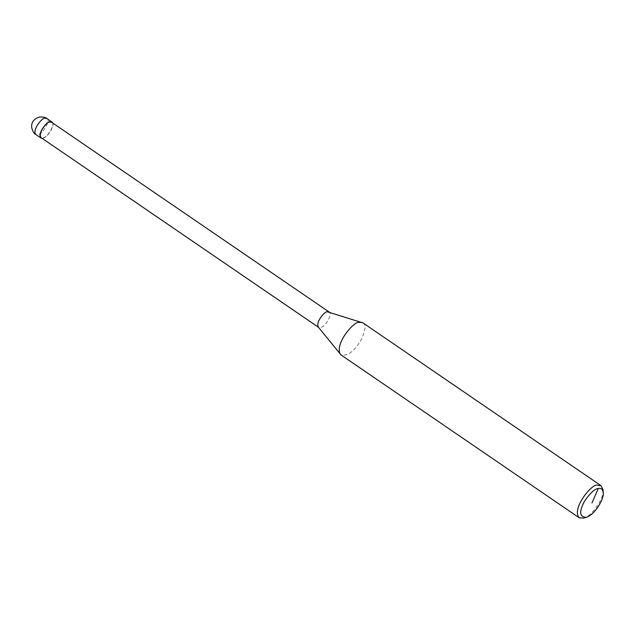<?xml version="1.0" encoding="UTF-8"?>
<svg xmlns="http://www.w3.org/2000/svg" width="635" height="635" viewBox="0 0 635 635"><rect width="100%" height="100%" fill="white"/><g stroke="black" fill="none" stroke-linecap="round" stroke-linejoin="round"><path stroke-width="0.48" stroke-dasharray="3.17 2.38" d="M52.657 122.976C54.904 124.992 47.895 138.216 42.14 138.359M51.697 122.317C56.245 121.991 47.196 140.295 41.18 137.708M328.716 311.809L329.176 312.031C333.716 311.706 324.675 330.002 318.659 327.414L318.286 327.065M362.99 322.921C366.236 324.739 365.562 330.525 360.95 340.296C353.925 351.56 347.305 356.449 341.074 354.973M603.052 489.839C604.695 495.737 593.884 515.088 583.74 518.089M46.847 118.531C51.578 118.189 42.156 137.255 35.893 134.556"/><path stroke-width="0.95" d="M42.14 138.359L40.965 138.025C36.862 133.413 47.72 120.555 50.054 121.737L51.919 121.999L52.657 122.976M318.659 327.414L41.18 137.708C37.251 133.279 47.673 120.928 49.911 122.071L51.697 122.317L329.176 312.031M586.351 517.287L583.74 518.089L579.199 517.779L341.074 354.973L318.286 327.065C315.484 321.794 325.207 310.872 327.382 311.777L362.99 322.921L601.115 485.727L603.052 489.839L603.25 492.569C604.687 497.729 595.225 514.66 586.351 517.287C579.509 517.192 578.89 511.842 584.494 501.245C590.042 493.133 594.638 488.886 598.297 488.513C600.956 487.743 602.615 489.101 603.25 492.569M340.296 354.251C334.47 343.257 354.727 320.508 359.259 322.397L362.037 322.453M579.199 517.779C571.008 508.556 592.725 482.83 597.384 485.203L601.115 485.727M46.847 118.531C45.617 117.308 43.124 116.816 39.378 117.046C33.615 118.975 31.075 122.571 31.75 127.825C32.822 131.643 34.203 133.89 35.893 134.556C31.79 129.945 42.656 117.086 44.982 118.269L46.847 118.531L51.919 121.999M598.297 488.513L591.971 502.991M35.893 134.556L40.965 138.025"/></g></svg>

